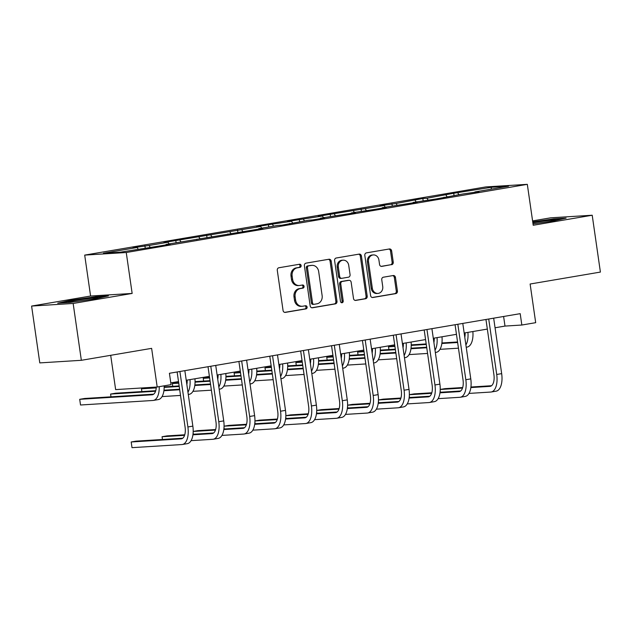 <?xml version="1.0" encoding="UTF-8"?>
<svg xmlns="http://www.w3.org/2000/svg" width="632" height="632" viewBox="0 0 632 632"><rect width="100%" height="100%" fill="white"/><g stroke="black" fill="none" stroke-linecap="round" stroke-linejoin="round"><path stroke-width="0.95" d="M301.132 265.574A1.58 1.375 86.4 0 0 299.544 264.247L278.902 267.755A2.259 1.967 86.4 0 0 277.282 270.314L283.065 310.486A2.259 1.967 86.4 0 0 285.332 312.39L305.975 308.882A1.58 1.375 86.4 0 0 305.525 305.754L302.854 306.212A7.221 6.296 86.4 0 1 302.278 306.275A7.221 6.296 86.4 0 1 295.61 300.129L295.128 296.779A7.221 6.296 86.4 0 1 300.318 288.579L302.989 288.121A1.58 1.375 86.4 0 0 302.538 285L299.868 285.451A7.221 6.296 86.4 0 1 299.284 285.522A7.221 6.296 86.4 0 1 292.616 279.368L292.134 276.026A7.221 6.296 86.4 0 1 297.324 267.826L299.995 267.368A1.58 1.375 86.4 0 0 301.132 265.574M299.284 285.522L298.162 285.593A7.221 6.296 86.4 0 1 291.494 279.439L291.012 276.089A7.221 6.296 86.4 0 1 296.203 267.897L298.873 267.439A1.58 1.375 86.4 0 0 298.96 264.342M284.692 312.374L304.853 308.953A1.58 1.375 86.4 0 0 304.94 305.856M302.278 306.275L301.156 306.346A7.221 6.296 86.4 0 1 294.488 300.192L294.006 296.85A7.221 6.296 86.4 0 1 299.189 288.65L301.867 288.192A1.58 1.375 86.4 0 0 301.946 285.103M391.635 264.713A2.259 1.967 86.4 0 0 393.254 262.146L391.635 250.88A2.259 1.967 86.4 0 0 389.367 248.976L366.442 252.871A2.259 1.967 86.4 0 0 364.814 255.439L370.605 295.61A2.259 1.967 86.4 0 0 372.872 297.506L395.798 293.611A2.259 1.967 86.4 0 0 397.417 291.052L395.458 277.44A2.259 1.967 86.4 0 0 393.191 275.536L383.379 277.203A2.259 1.967 86.4 0 0 381.76 279.763L382.731 286.517A6.036 5.261 86.4 0 1 377.912 293.422A6.036 5.261 86.4 0 1 372.335 288.287L368.527 261.838A6.036 5.261 86.4 0 1 373.346 254.925A6.036 5.261 86.4 0 1 378.923 260.068L379.555 264.476A2.259 1.967 86.4 0 0 381.823 266.38L390.513 264.784A2.259 1.967 86.4 0 0 392.132 262.217L390.505 250.951A2.259 1.967 86.4 0 0 388.885 249.063M73.154 303.463L132.151 293.438L90.589 296.029L31.6 306.062L73.154 303.463L81.346 360.303L151.625 348.358L157.194 387.013L171.051 384.651L169.416 373.283L520.199 313.662L521.834 325.03L535.691 322.675L530.122 284.021L600.4 272.076L592.208 215.236L550.654 217.827L532.586 220.9M132.151 293.438L126.25 252.508L527.317 184.339L533.218 225.261L592.208 215.236M331.2 261.15A2.259 1.967 86.4 0 0 328.932 259.246L306.007 263.149A2.259 1.967 86.4 0 0 304.387 265.709L310.178 305.88A2.259 1.967 86.4 0 0 312.437 307.784L335.371 303.881A2.259 1.967 86.4 0 0 336.99 301.322L331.2 261.15L330.078 261.221A2.259 1.967 86.4 0 0 328.45 259.333M336.224 258.014L359.15 254.111A2.259 1.967 86.4 0 1 361.417 256.015L367.208 296.187A2.259 1.967 86.4 0 1 365.58 298.746L355.769 300.413A2.259 1.967 86.4 0 1 353.509 298.517L351.155 282.22A2.259 1.967 86.4 0 0 348.896 280.324L342.386 281.43A2.259 1.967 86.4 0 0 340.759 283.989L343.208 300.95A1.58 1.375 86.4 0 1 340.49 301.417L334.605 260.574A2.259 1.967 86.4 0 1 336.224 258.014M81.346 360.303L39.792 362.902L31.6 306.062M126.25 252.508L84.696 255.107L485.763 186.93L527.317 184.339M454.037 195.478L453.721 193.25L426.94 198.25L422.84 198.503L396.059 203.496L380.077 205.771L384.177 205.518L318.315 216.27L322.415 216.018L287.434 221.516L291.534 221.263L268.426 224.747L256.553 226.77L260.653 226.509L163.909 242.514L168.001 242.261L149.002 245.493L133.02 247.768L137.12 247.507L103.466 253.227L120.538 252.16L158.292 246.188L170.174 244.165L166.074 244.426L165.916 244.892M453.721 193.25L491.475 187.277L508.547 186.211L474.893 191.93L478.993 191.678L463.011 193.953L436.23 198.946L413.131 202.43L417.231 202.177L382.249 207.675L386.342 207.422L374.468 209.445L351.36 212.929L355.461 212.676L320.479 218.174L324.579 217.922L312.706 219.944L308.606 220.197L281.825 225.19L277.725 225.442L258.717 228.673L262.817 228.421L166.074 244.426M447.029 196.671L445.939 195.019M428.022 199.894L426.94 198.25M444.012 197.184L443.854 197.65M416.148 201.916L415.058 200.265M397.141 205.147L396.059 203.496M413.131 202.43L412.973 202.896M385.267 207.17L384.177 205.518M366.26 210.393L365.178 208.742M382.249 207.675L382.084 208.149M354.386 212.415L353.296 210.764M335.379 215.646L334.288 213.995M351.36 212.929L351.202 213.395M323.497 217.661L322.415 216.018M304.498 220.892L303.407 219.241M320.479 218.174L320.321 218.648M292.616 222.914L291.534 221.263M273.617 226.145L272.526 224.494M289.598 223.428L289.44 223.894M261.735 228.16L260.653 226.509M242.735 231.391L241.645 229.74M258.717 228.673L258.559 229.147M230.854 233.413L229.772 231.762M211.854 236.645L210.764 234.993M227.836 233.927L227.678 234.393M199.973 238.659L198.89 237.008M180.973 241.89L179.883 240.239M196.955 239.173L196.797 239.639M169.092 243.913L168.001 242.261M150.084 247.144L149.002 245.493M138.21 249.158L137.12 247.507M110.695 355.318L115.64 389.604L157.194 387.013M90.589 296.029L84.696 255.107M495.053 327.771L504.992 326.08L521.834 325.03M170.798 382.889L178.516 381.57M186.235 380.259L209.405 376.324M217.116 375.013L240.286 371.079M247.997 369.767L271.168 365.825M278.878 364.514L302.049 360.58M309.759 359.268L332.93 355.326M340.64 354.015L363.811 350.081M371.529 348.769L394.692 344.827M402.41 343.516L425.573 339.582M433.291 338.27L456.454 334.328M464.172 333.017L487.335 329.082M491.08 189.181L491.475 187.277M458.903 194.648L457.821 192.997M474.893 191.93L474.735 192.397M503.609 316.482L504.992 326.08M145.218 247.965L144.902 245.745M176.107 242.72L175.783 240.5M206.988 237.466L206.664 235.246M237.869 232.221L237.545 230.001M268.75 226.975L268.426 224.747M299.631 221.721L299.307 219.502M330.512 216.476L330.196 214.248M361.393 211.222L361.077 209.002M392.275 205.977L391.959 203.749M423.156 200.723L422.84 198.503M95.574 298.762L108.42 295.91L95.906 296.692L70.547 300.326L57.702 303.186L70.215 302.404L95.574 298.762M533.013 223.87L553.261 220.963L566.106 218.111L553.592 218.893L532.729 221.887M70.618 300.84L70.547 300.326M95.985 297.206L95.906 296.692M553.664 219.407L553.592 218.893M311.797 307.768L334.241 303.952A2.259 1.967 86.4 0 0 335.868 301.393L330.078 261.221M308.598 265.906A1.58 1.375 86.4 0 0 307.46 267.699L312.54 302.965A1.58 1.375 86.4 0 0 314.128 304.292L316.94 303.818A7.221 6.296 86.4 0 0 322.13 295.618L318.662 271.515A7.221 6.296 86.4 0 0 311.995 265.361A7.221 6.296 86.4 0 0 311.41 265.432L307.468 265.977A1.58 1.375 86.4 0 0 306.338 267.771L307.46 267.699M313.006 304.363A1.58 1.375 86.4 0 1 311.418 303.036L306.338 267.771M311.995 265.361L310.865 265.432A7.221 6.296 86.4 0 0 310.288 265.503L311.41 265.432M307.468 265.977L310.288 265.503M355.129 300.405L364.459 298.817A2.259 1.967 86.4 0 0 366.078 296.258L360.295 256.086A2.259 1.967 86.4 0 0 358.668 254.198M348.129 280.371A2.259 1.967 86.4 0 0 347.774 280.395L341.264 281.501A2.259 1.967 86.4 0 0 339.637 284.06L342.086 301.022L343.208 300.95M341.375 302.657A1.58 1.375 86.4 0 0 342.086 301.022M348.722 265.322A6.036 5.261 86.4 0 0 343.144 260.179A6.036 5.261 86.4 0 0 338.325 267.083L339.668 276.405A2.259 1.967 86.4 0 0 341.936 278.301L348.445 277.195A2.259 1.967 86.4 0 0 350.065 274.636L348.722 265.322M343.144 260.179L342.023 260.242A6.036 5.261 86.4 0 0 337.204 267.154L338.325 267.083M340.814 278.372A2.259 1.967 86.4 0 1 338.547 276.476L337.204 267.154M381.183 266.364L390.513 264.784M373.346 254.925L372.224 254.996A6.036 5.261 86.4 0 0 367.405 261.909L368.527 261.838M377.912 293.422L376.791 293.493A6.036 5.261 86.4 0 1 371.213 288.35L367.405 261.909M372.232 297.498L394.676 293.683A2.259 1.967 86.4 0 0 396.296 291.123L394.336 277.503A2.259 1.967 86.4 0 0 392.709 275.615M156.286 387.068A11.495 5.601 80.4 0 1 152.383 394.755A11.495 5.601 80.4 0 1 152.091 394.795L79.711 399.313L80.525 405.001L152.912 400.475A17.246 8.406 -99.6 0 0 153.347 400.427A17.246 8.406 -99.6 0 0 159.217 386.666M153.71 394.163L84.656 398.476L79.711 399.313M153.347 400.427L158.292 399.582A17.246 8.406 -99.6 0 0 164.162 385.828M182.727 438.229L136.133 441.136L131.187 441.981L132.001 447.661L181.929 444.549A17.246 8.406 -99.6 0 0 182.364 444.493A17.246 8.406 -99.6 0 0 187.894 426.963L179.899 371.505M182.364 444.493L187.309 443.656A17.246 8.406 -99.6 0 0 192.847 426.126L184.852 370.66M177.134 371.972L185.089 427.145A11.495 5.601 80.4 0 1 181.4 438.829A11.495 5.601 80.4 0 1 181.108 438.861L131.187 441.981M91.822 299.299A14.947 0.679 -8.2 0 0 97.881 297.925A14.947 0.679 -8.2 0 0 97.921 297.877A14.947 0.679 -8.2 0 0 83.242 299.299A14.947 0.679 -8.2 0 0 68.335 302.12A14.947 0.679 -8.2 0 0 68.39 302.175A14.947 0.679 -8.2 0 0 74.252 301.82M61.028 302.973L71.005 300.761L95.574 297.23L105.157 296.637M549.508 221.508A14.947 0.679 -8.2 0 0 555.567 220.126A14.947 0.679 -8.2 0 0 548.71 220.489A14.947 0.679 -8.2 0 0 533.511 222.662A14.947 0.679 -8.2 0 0 532.855 222.772M532.8 222.369L553.261 219.438L562.836 218.838M187.167 380.101A11.495 5.601 80.4 0 1 186.851 384.54M179.622 389.217L163.988 390.197M155.741 390.71L115.538 393.223L110.592 394.068L110.987 396.825M179.701 389.747L163.917 390.734M155.567 391.255L110.592 394.068M162.061 396.588L180.515 395.435M188.281 394.487L189.173 394.336A17.246 8.406 -99.6 0 0 194.94 378.781M187.957 392.235A17.246 8.406 -99.6 0 0 189.987 379.627M218.048 374.855A11.495 5.601 80.4 0 1 217.732 379.287M210.503 383.972L194.869 384.951M179.148 385.931L164.178 386.863M156.278 387.361L141.473 388.814L141.868 391.579M210.582 384.501L194.798 385.481M179.227 386.46L164.178 387.4M156.238 387.89L141.473 388.814M192.942 391.334L211.396 390.181M219.17 389.241L220.055 389.083A17.246 8.406 -99.6 0 0 225.822 373.536M218.838 386.982A17.246 8.406 -99.6 0 0 220.868 374.373M191.077 440.654L212.81 439.295A17.246 8.406 -99.6 0 0 213.245 439.248A17.246 8.406 -99.6 0 0 218.775 421.718L210.78 366.252M213.245 439.248L218.19 438.403A17.246 8.406 -99.6 0 0 223.728 420.88L215.733 365.415M208.015 366.726L215.97 421.892A11.495 5.601 80.4 0 1 212.281 433.576A11.495 5.601 80.4 0 1 211.989 433.615L192.934 434.8M213.608 432.983L193.005 434.263M184.757 434.784L167.014 435.89L162.069 436.728L162.464 439.493M184.584 435.322L162.069 436.728M221.958 435.409L243.691 434.05A17.246 8.406 -99.6 0 0 244.126 433.994A17.246 8.406 -99.6 0 0 249.656 416.472L241.669 361.006M244.126 433.994L249.071 433.157A17.246 8.406 -99.6 0 0 254.609 415.627L246.614 360.161M238.904 361.472L246.851 416.646A11.495 5.601 80.4 0 1 243.162 428.33A11.495 5.601 80.4 0 1 242.87 428.362L223.815 429.555M244.489 427.73L223.886 429.017M215.638 429.531L197.895 430.637L193.187 431.443L215.465 430.076M193.139 432.786L193.345 434.247M248.929 369.602A11.495 5.601 80.4 0 1 248.613 374.041M241.385 378.718L225.75 379.698M210.029 380.677L195.059 381.617M187.159 382.107L186.503 382.147M178.674 382.637L172.354 383.569L172.749 386.326M241.463 379.247L225.679 380.235M210.108 381.207L195.059 382.147M187.119 382.644L186.582 382.676M178.745 383.166L172.354 383.569M223.823 386.089L242.277 384.935M250.051 383.987L250.944 383.837A17.246 8.406 -99.6 0 0 256.703 368.282M249.727 381.736A17.246 8.406 -99.6 0 0 251.749 369.127M279.81 364.356A11.495 5.601 80.4 0 1 279.494 368.788M272.266 373.473L256.632 374.452M240.911 375.432L225.94 376.364M218.04 376.862L217.384 376.901M209.555 377.391L203.235 378.315L203.63 381.08M272.345 374.002L256.56 374.989M240.99 375.961L225.94 376.901M218 377.391L217.463 377.43M209.634 377.92L203.235 378.315M254.704 380.835L273.166 379.682M280.932 378.742L281.825 378.584A17.246 8.406 -99.6 0 0 287.584 363.037M280.608 376.482A17.246 8.406 -99.6 0 0 282.63 363.874M310.691 359.11A11.495 5.601 80.4 0 1 310.375 363.542M303.147 368.219L287.513 369.199M271.792 370.178L256.821 371.118M248.921 371.608L248.273 371.648M240.437 372.137L234.117 373.07L234.512 375.835M303.226 368.748L287.442 369.736M271.871 370.708L256.821 371.648M248.882 372.145L248.344 372.177M240.516 372.667L234.117 373.07M285.585 375.59L304.047 374.436M311.813 373.488L312.706 373.338A17.246 8.406 -99.6 0 0 318.465 357.783M311.489 371.237A17.246 8.406 -99.6 0 0 313.519 358.628M252.84 430.155L274.572 428.796A17.246 8.406 -99.6 0 0 275.007 428.749A17.246 8.406 -99.6 0 0 280.537 411.219L272.55 355.753M275.007 428.749L279.952 427.904A17.246 8.406 -99.6 0 0 285.49 410.381L277.495 354.915M269.785 356.227L277.732 411.393A11.495 5.601 80.4 0 1 274.043 423.077A11.495 5.601 80.4 0 1 273.751 423.116L254.696 424.301M275.37 422.484L254.767 423.772M246.52 424.285L228.776 425.391L224.076 426.189L246.354 424.822M224.02 427.532L224.226 428.994M283.721 424.909L305.454 423.551A17.246 8.406 -99.6 0 0 305.888 423.495A17.246 8.406 -99.6 0 0 311.418 405.973L303.431 350.507M305.888 423.495L310.833 422.658A17.246 8.406 -99.6 0 0 316.371 405.128L308.377 349.662M300.666 350.973L308.613 406.147A11.495 5.601 80.4 0 1 304.924 417.831A11.495 5.601 80.4 0 1 304.64 417.863L285.577 419.056M306.251 417.231L285.648 418.518M277.401 419.032L259.665 420.146L254.957 420.944L277.235 419.577M254.901 422.287L255.115 423.748M314.602 419.656L336.335 418.297A17.246 8.406 -99.6 0 0 336.769 418.25A17.246 8.406 -99.6 0 0 342.307 400.72L334.312 345.254M336.769 418.25L341.722 417.404A17.246 8.406 -99.6 0 0 347.252 399.882L339.258 344.416M331.547 345.728L339.495 400.893A11.495 5.601 80.4 0 1 335.805 412.585A11.495 5.601 80.4 0 1 335.521 412.617L316.458 413.802M337.132 411.985L316.529 413.273M308.282 413.786L290.546 414.892L285.838 415.69M308.116 414.323L285.838 415.722M285.783 417.033L285.996 418.495M345.483 414.41L367.216 413.052A17.246 8.406 -99.6 0 0 367.65 412.996A17.246 8.406 -99.6 0 0 373.188 395.474L365.193 340.008M367.65 412.996L372.603 412.159A17.246 8.406 -99.6 0 0 378.134 394.629L370.139 339.163M362.428 340.474L370.376 395.648A11.495 5.601 80.4 0 1 366.686 407.332A11.495 5.601 80.4 0 1 366.402 407.363L347.339 408.556M368.014 406.732L347.41 408.019M339.163 408.533L321.427 409.647L316.719 410.445M338.997 409.078L316.719 410.468M316.664 411.788L316.877 413.249M376.364 409.157L398.105 407.798A17.246 8.406 -99.6 0 0 398.531 407.751A17.246 8.406 -99.6 0 0 404.069 390.221L396.074 334.755M398.531 407.751L403.485 406.905A17.246 8.406 -99.6 0 0 409.015 389.383L401.028 333.917M393.309 335.229L401.257 390.394A11.495 5.601 80.4 0 1 397.567 402.086A11.495 5.601 80.4 0 1 397.283 402.118L378.22 403.311M398.895 401.486L378.292 402.774M370.052 403.287L352.308 404.393L347.6 405.191M369.878 403.832L347.6 405.223M347.545 406.534L347.758 407.996M407.245 403.911L428.986 402.552A17.246 8.406 -99.6 0 0 429.412 402.505A17.246 8.406 -99.6 0 0 434.95 384.975L426.956 329.509M429.412 402.505L434.366 401.66A17.246 8.406 -99.6 0 0 439.896 384.13L431.909 328.664M424.191 329.975L432.138 385.149A11.495 5.601 80.4 0 1 428.449 396.833A11.495 5.601 80.4 0 1 428.164 396.864L409.102 398.057M429.776 396.232L409.173 397.52M400.933 398.034L383.19 399.148L378.481 399.945M400.759 398.579L378.481 399.969M378.426 401.288L378.639 402.75M341.572 353.857A11.495 5.601 80.4 0 1 341.256 358.289M334.028 362.973L318.394 363.953M302.673 364.933L287.71 365.865M279.802 366.363L279.154 366.402M271.318 366.892L264.998 367.816L265.393 370.581M334.107 363.503L318.323 364.49M302.752 365.462L287.702 366.402M279.763 366.9L279.226 366.931M271.397 367.421L264.998 367.816M316.466 370.336L334.928 369.183M342.694 368.243L343.587 368.093A17.246 8.406 -99.6 0 0 349.346 352.538M342.37 365.983A17.246 8.406 -99.6 0 0 344.401 353.375M372.461 348.611A11.495 5.601 80.4 0 1 372.145 353.043M364.909 357.728L349.275 358.7M333.554 359.687L318.591 360.619M310.683 361.109L310.036 361.156M302.199 361.638L295.879 362.57L296.282 365.336M364.988 358.249L349.212 359.237M333.633 360.208L318.583 361.149M310.652 361.646L310.107 361.678M302.278 362.168L295.879 362.57M347.355 365.091L365.81 363.937M373.575 362.989L374.468 362.839A17.246 8.406 -99.6 0 0 380.227 347.284M373.251 360.738A17.246 8.406 -99.6 0 0 375.282 348.129M403.342 343.358A11.495 5.601 80.4 0 1 403.026 347.79M395.798 352.474L380.156 353.454M364.435 354.433L349.472 355.366M341.564 355.863L340.917 355.903M333.08 356.393L326.76 357.317L327.163 360.082M395.869 353.004L380.093 353.991M364.514 354.963L349.464 355.903M341.533 356.401L340.988 356.432M333.159 356.922L326.76 357.317M378.236 359.837L396.691 358.684M404.456 357.744L405.349 357.594A17.246 8.406 -99.6 0 0 411.108 342.038M404.132 355.492A17.246 8.406 -99.6 0 0 406.163 342.876M434.224 338.112A11.495 5.601 80.4 0 1 433.908 342.544M426.679 347.229L411.045 348.2M395.324 349.188L380.353 350.12M372.445 350.61L371.798 350.657M363.961 351.147L357.641 352.071L358.044 354.836M426.75 347.75L410.974 348.738M395.395 349.709L380.346 350.649M372.414 351.147L371.877 351.179M364.04 351.668L357.641 352.071M409.117 354.592L427.572 353.438M435.337 352.49L436.23 352.34A17.246 8.406 -99.6 0 0 441.989 336.785M435.014 350.239A17.246 8.406 -99.6 0 0 437.044 337.63M438.134 398.658L459.867 397.299A17.246 8.406 -99.6 0 0 460.301 397.252A17.246 8.406 -99.6 0 0 465.831 379.721L457.837 324.263M460.301 397.252L465.247 396.414A17.246 8.406 -99.6 0 0 470.777 378.884L462.79 323.418M455.072 324.73L463.027 379.895A11.495 5.601 80.4 0 1 459.338 391.587A11.495 5.601 80.4 0 1 459.045 391.619L439.991 392.812M460.657 390.987L440.054 392.275M431.814 392.788L414.071 393.894L409.362 394.692M431.64 393.333L409.362 394.724M409.307 396.035L409.52 397.496M465.105 332.859A11.495 5.601 80.4 0 1 464.789 337.291M457.56 341.975L441.926 342.955M426.205 343.934L411.234 344.867M403.327 345.364L402.679 345.404M394.85 345.894L388.522 346.818L388.925 349.583M457.631 342.505L441.855 343.492M426.276 344.464L411.227 345.404M403.295 345.902L402.758 345.933M394.921 346.423L388.522 346.818M439.998 349.338L458.453 348.185M466.219 347.245L467.111 347.094A17.246 8.406 -99.6 0 0 472.87 331.539M465.895 344.993A17.246 8.406 -99.6 0 0 467.925 332.377M469.015 393.412L490.748 392.053A17.246 8.406 -99.6 0 0 491.183 392.006A17.246 8.406 -99.6 0 0 496.713 374.476L488.718 319.01M491.183 392.006L496.128 391.161A17.246 8.406 -99.6 0 0 501.666 373.63L493.671 318.173M485.953 319.484L493.908 374.65A11.495 5.601 80.4 0 1 490.219 386.334A11.495 5.601 80.4 0 1 489.926 386.365L470.872 387.558M491.546 385.733L470.943 387.021M462.695 387.535L444.952 388.648L440.243 389.446M462.521 388.08L440.243 389.47M440.188 390.789L440.401 392.251M296.203 267.897L297.324 267.826M291.012 276.089L292.134 276.026M291.494 279.439L292.616 279.368M301.867 288.192L302.989 288.121M299.189 288.65L300.318 288.579M294.006 296.85L295.128 296.779M294.488 300.192L295.61 300.129M304.853 308.953L305.975 308.882M298.873 267.439L299.995 267.368M335.868 301.393L336.99 301.322M334.241 303.952L335.371 303.881M311.418 303.036L312.54 302.965M360.295 256.086L361.417 256.015M366.078 296.258L367.208 296.187M364.459 298.817L365.58 298.746M347.774 280.395L348.896 280.324M341.264 281.501L342.386 281.43M339.637 284.06L340.759 283.989M338.547 276.476L339.668 276.405M371.213 288.35L372.335 288.287M394.336 277.503L395.458 277.44M396.296 291.123L397.417 291.052M394.676 293.683L395.798 293.611M390.505 250.951L391.635 250.88M392.132 262.217L393.254 262.146M152.091 394.795L152.668 394.692M187.894 426.963L192.847 426.126M181.108 438.861L181.684 438.766M218.775 421.718L223.728 420.88M211.989 433.615L212.565 433.513M249.656 416.472L254.609 415.627M242.87 428.362L243.446 428.267M280.537 411.219L285.49 410.381M273.751 423.116L274.327 423.013M311.418 405.973L316.371 405.128M304.64 417.863L305.209 417.768M342.307 400.72L347.252 399.882M335.521 412.617L336.09 412.514M373.188 395.474L378.134 394.629M366.402 407.363L366.971 407.269M404.069 390.221L409.015 389.383M397.283 402.118L397.852 402.023M434.95 384.975L439.896 384.13M428.164 396.864L428.733 396.77M465.831 379.721L470.777 378.884M459.045 391.619L459.614 391.524M496.713 374.476L501.666 373.63M489.926 386.365L490.503 386.271M312.88 304.379L314.001 304.308M347.948 280.371L349.077 280.3M340.632 278.396L341.754 278.325"/></g></svg>
